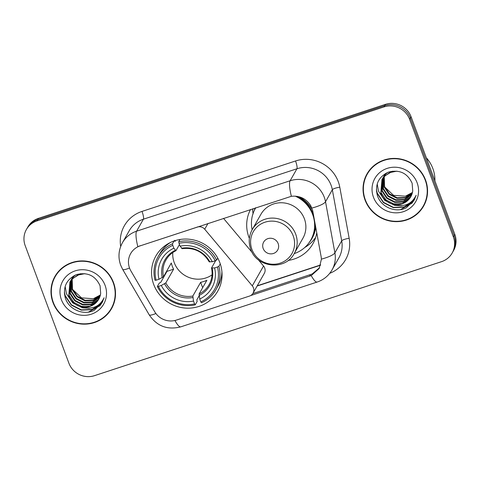 <?xml version="1.0" encoding="UTF-8"?>
<svg xmlns="http://www.w3.org/2000/svg" width="480" height="480" viewBox="0 0 480 480"><rect width="100%" height="100%" fill="white"/><g stroke="black" fill="none" stroke-linecap="round" stroke-linejoin="round"><path stroke-width="0.72" d="M197.424 226.92L197.334 227.082A6.714 6.456 29.6 0 1 204.714 229.224L252.282 285.84A6.714 6.456 29.6 0 1 253.038 293.202L264.306 273.372A6.714 6.456 -150.4 0 0 263.544 266.01L258.198 259.644M253.038 293.202A6.714 6.456 29.6 0 1 249.504 296.07L176.442 320.076A18.126 17.436 -150.4 0 1 154.71 311.718L130.89 270.918A18.126 17.436 -150.4 0 1 129.558 268.098A18.126 17.436 -150.4 0 1 130.644 253.608A18.126 17.436 -150.4 0 1 140.19 245.85L291.366 196.29C299.694 195.498 306.162 198.63 310.764 205.686L312.75 210.984L321.162 256.848L321.414 259.14L319.17 268.488L311.238 275.586L250.656 295.566M153.714 284.472A35.586 34.224 -150.4 0 0 184.206 307.968A35.586 34.224 -150.4 0 0 217.734 291.186A35.586 34.224 -150.4 0 0 219.87 262.74A35.586 34.224 -150.4 0 0 189.378 239.244A35.586 34.224 -150.4 0 0 155.856 256.032A35.586 34.224 -150.4 0 0 153.714 284.472M316.752 232.818A35.586 34.224 29.6 0 1 312.876 243.798A35.586 34.224 29.6 0 1 288.18 260.424M249.366 238.374A35.586 34.224 29.6 0 1 248.862 237.09A35.586 34.224 29.6 0 1 250.548 209.472M315.294 237.9A35.586 34.224 -150.4 0 0 315.624 237.534M299.592 196.902A35.586 34.224 29.6 0 1 312.564 210.12M252.258 252.57L223.506 218.352M197.334 227.082L140.19 245.85M52.98 302.478A32.562 31.314 -150.4 0 0 80.88 323.982A32.562 31.314 -150.4 0 0 111.558 308.622A32.562 31.314 -150.4 0 0 113.514 282.594A32.562 31.314 -150.4 0 0 85.614 261.09A32.562 31.314 -150.4 0 0 54.936 276.45A32.562 31.314 -150.4 0 0 52.98 302.478M107.706 313.446A32.562 31.314 -150.4 0 0 111.912 307.98M365.028 199.968A32.562 31.314 -150.4 0 0 392.934 221.466A32.562 31.314 -150.4 0 0 423.612 206.106A32.562 31.314 -150.4 0 0 425.568 180.078A32.562 31.314 -150.4 0 0 397.662 158.58A32.562 31.314 -150.4 0 0 366.99 173.934A32.562 31.314 -150.4 0 0 365.028 199.968M419.76 210.936A32.562 31.314 -150.4 0 0 423.966 205.464M129.522 268.008A23.496 3.324 -30.3 0 1 122.64 269.346L120.66 265.164C117.942 257.418 118.542 249.924 122.46 242.682A26.856 25.83 29.6 0 1 136.596 231.192A23.496 4.854 71.8 0 0 137.838 246.726L140.28 245.694M452.154 253.038L453.612 250.476A20.142 19.368 -150.4 0 0 454.818 234.378L411.084 116.766L410.358 118.05A20.142 19.368 -150.4 0 0 384.726 105.63L37.722 219.624A20.142 19.368 -150.4 0 0 27.12 228.246A20.142 19.368 -150.4 0 1 37.722 219.624L384.726 105.63A20.142 19.368 -150.4 0 1 410.358 118.05L454.092 235.656L410.358 118.05L409.626 119.328A20.142 19.368 -150.4 0 0 384 106.908L36.996 220.902A20.142 19.368 -150.4 0 0 26.388 229.524A20.142 19.368 -150.4 0 0 25.182 245.622L68.916 363.234A20.142 19.368 -150.4 0 0 94.548 375.648L441.552 261.654A20.142 19.368 -150.4 0 0 452.154 253.038A20.142 19.368 -150.4 0 0 453.366 236.934L409.626 119.328M452.88 251.754A20.142 19.368 -150.4 0 0 454.092 235.656A20.142 19.368 -150.4 0 1 452.88 251.754M319.584 267.714L312.138 274.008L252.81 293.574M367.362 173.304A32.562 31.314 -150.4 0 0 364.812 179.718M55.308 275.814A32.562 31.314 -150.4 0 0 52.764 282.234M411.084 116.766A20.142 19.368 -150.4 0 0 385.452 104.352L38.448 218.346A20.142 19.368 -150.4 0 0 27.846 226.962L26.388 229.524M59.514 270.342A32.226 30.996 -150.4 0 0 55.956 275.34L55.224 276.618A32.226 30.996 -150.4 0 0 53.292 302.376A32.226 30.996 -150.4 0 0 80.904 323.658A32.226 30.996 -150.4 0 0 111.264 308.454A32.226 30.996 -150.4 0 0 113.202 282.696A32.226 30.996 -150.4 0 0 85.584 261.414A32.226 30.996 -150.4 0 0 55.224 276.618M100.392 294.984L93.336 298.74A16.782 16.14 -150.4 0 0 100.416 294.888M93.336 298.74L81.528 297.87L72.768 289.644M100.08 296.166L93.174 300.504L84.81 300.792L77.088 296.832L72.216 289.614L71.982 279.156M100.164 295.872L93.306 300.042L85.098 300.282L77.376 296.328L72.504 289.104L72.186 278.934M99.678 297.294L92.13 302.502L83.658 302.82L75.936 298.866L71.064 291.648L71.22 280.062M99.786 297.018L92.418 301.992L83.946 302.316L76.224 298.356L71.352 291.138L71.406 279.834M99.198 298.38L97.914 300.066L90.978 304.53L82.5 304.854L74.778 300.894L69.906 293.676L70.536 281.016M99.324 298.11L98.202 299.556L91.266 304.026L82.788 304.344L75.066 300.39L70.2 293.166L70.698 280.776M82.296 307.068A16.782 16.14 -150.4 0 0 98.748 299.226A16.782 16.14 -150.4 0 0 100.668 293.412L100.08 285.786C95.4 275.634 87.558 271.902 76.542 274.584C66.54 279.222 62.772 286.944 65.244 297.75C68.634 309.63 83.652 315.822 94.212 310.332L102.138 302.61L104.094 297.78C99.624 306.684 92.358 309.78 82.296 307.068C75.798 305.76 71.28 301.974 68.754 295.71L69.924 282.012L71.766 279.402L77.562 275.124L84.84 273.666M98.784 299.166L97.044 301.59L90.114 306.054L81.636 306.378L73.914 302.418L69.042 295.2L70.068 281.76M72.072 278.868L72.378 278.034M72.486 277.758L72.846 276.954M72.972 276.69L73.284 276.102M72.27 278.646L72.558 277.8M72.666 277.524L73.008 276.714M73.134 276.444L73.308 276.084M71.334 279.792L71.688 278.988M71.82 278.724L72.516 277.44M71.508 279.558L71.856 278.742M71.976 278.478L72.378 277.698M70.662 280.752L72.918 277.374L75.462 275.004M70.824 280.506L71.22 279.726M71.076 279.978L74.718 275.334M69.924 282.012L72.054 278.898L80.64 273.66M61.404 299.712A23.496 22.602 -150.4 0 0 91.302 314.202A23.496 22.602 -150.4 0 0 105.09 285.36A23.496 22.602 -150.4 0 0 75.192 270.87A23.496 22.602 -150.4 0 0 61.404 299.712M71.394 286.188L70.722 282.216M111.264 308.454L111.99 307.176A32.226 30.996 -150.4 0 0 114.456 301.56M102.318 302.28L99.912 305.712L88.464 312.084M102.714 301.512L101.064 303.678L92.202 309.42L81.366 309.876L71.496 304.878L65.256 295.722L64.338 292.272M89.352 308.22L82.518 307.848L72.648 302.85L66.414 293.688L65.166 286.44M102.654 301.644L100.92 303.936L92.058 309.678L81.222 310.134L71.352 305.13L65.112 295.974L64.404 293.55M371.568 167.832A32.226 30.996 -150.4 0 0 368.01 172.824L367.278 174.102A32.226 30.996 -150.4 0 0 365.34 199.866A32.226 30.996 -150.4 0 0 392.958 221.142A32.226 30.996 -150.4 0 0 423.318 205.944A32.226 30.996 -150.4 0 0 425.256 180.18A32.226 30.996 -150.4 0 0 397.638 158.904A32.226 30.996 -150.4 0 0 367.278 174.102M434.91 180.828A33.57 32.286 -150.4 0 0 432.864 168.576A33.57 32.286 -150.4 0 0 426.342 157.794M412.446 192.468L405.384 196.224A16.782 16.14 -150.4 0 0 412.47 192.372M405.384 196.224L393.582 195.354L384.822 187.128M412.128 193.65L405.228 197.988L396.864 198.276L389.142 194.322L384.27 187.098L384.036 176.64M412.218 193.362L405.36 197.526L397.152 197.772L389.43 193.812L384.558 186.594L384.24 176.424M411.732 194.778L404.184 199.986L395.706 200.31L387.99 196.35L383.118 189.132L383.274 177.552M411.84 194.502L404.472 199.482L396 199.8L388.278 195.846L383.406 188.622L383.46 177.318M411.252 195.864L409.968 197.55L403.032 202.02L394.554 202.338L386.832 198.384L381.96 191.16L382.59 178.5M411.378 195.6L410.256 197.046L403.32 201.51L394.842 201.834L387.12 197.874L382.248 190.656L382.752 178.26M394.35 204.552A16.782 16.14 -150.4 0 0 410.802 196.716A16.782 16.14 -150.4 0 0 412.722 190.902L412.134 183.27C407.454 173.124 399.606 169.386 388.596 172.068C378.594 176.706 374.826 184.428 377.298 195.24C380.682 207.114 395.706 213.312 406.266 207.816L414.192 200.094L416.148 195.264C411.678 204.174 404.412 207.27 394.35 204.552C387.846 203.244 383.334 199.458 380.808 193.194L381.978 179.496L383.82 176.892L389.616 172.608L396.894 171.15M410.838 196.65L409.098 199.074L402.168 203.544L393.69 203.862L385.968 199.908L381.096 192.684L382.122 179.244M384.126 176.358L384.432 175.518M384.54 175.248L384.894 174.438M385.026 174.18L385.332 173.586M384.324 176.136L384.612 175.29M384.72 175.014L385.062 174.198M385.188 173.934L385.362 173.568M383.388 177.276L383.742 176.472M383.874 176.208L384.57 174.924M383.562 177.042L383.91 176.232M384.03 175.962L384.432 175.182M382.716 178.242L384.972 174.858L387.516 172.488M382.878 177.996L383.274 177.216M383.13 177.468L386.772 172.824M381.978 179.496L384.108 176.382L392.694 171.144M373.458 197.196A23.496 22.602 -150.4 0 0 403.356 211.686A23.496 22.602 -150.4 0 0 417.144 182.844A23.496 22.602 -150.4 0 0 387.24 168.36A23.496 22.602 -150.4 0 0 373.458 197.196M383.448 183.672L382.776 179.7M423.318 205.944L424.044 204.66A32.226 30.996 -150.4 0 0 426.51 199.05M414.372 199.764L411.966 203.196L400.518 209.568M414.768 198.996L413.118 201.168L404.25 206.91L393.42 207.366L383.55 202.362L377.31 193.206L376.392 189.756M401.406 205.71L394.572 205.332L384.702 200.334L378.468 191.178L377.22 183.924M414.708 199.128L412.974 201.42L404.106 207.162L393.276 207.618L383.406 202.62L377.166 193.458L376.458 191.04M172.782 252.558A24.84 23.892 -150.4 0 0 174.24 262.644A24.84 23.892 -150.4 0 0 212.052 274.866M220.272 263.886L218.922 266.268L217.488 267A31.956 30.738 -150.4 0 1 200.808 301.884L199.746 299.016A28.872 27.768 -150.4 0 0 214.596 267.948L211.56 267.894L215.748 260.52M199.158 295.758L196.818 299.874L197.16 301.434L195.216 304.86L194.568 303.936A31.956 30.738 -150.4 0 1 158.4 286.41L161.292 285.462A28.872 27.768 -150.4 0 0 193.506 301.068L192.846 296.034L200.652 282.294A24.84 23.892 -150.4 0 0 206.892 280.242L199.086 293.982L199.746 299.016M172.776 245.334L172.494 243.768A33.3 32.028 -150.4 0 0 158.022 256.836A33.3 32.028 -150.4 0 0 155.028 280.308L156.096 280.218A31.956 30.738 -150.4 0 1 172.776 245.334L173.844 248.196A28.872 27.768 -150.4 0 0 158.988 279.27L163.494 276.738L171.306 262.998A24.84 23.892 -150.4 0 0 172.242 266.16A24.84 23.892 -150.4 0 0 173.604 269.184L165.798 282.93L161.292 285.462M174.438 240.348L175.068 241.398L175.584 240.492M158.4 286.41L157.326 286.5L159.27 283.08L160.734 282.39L167.004 271.356A31.89 30.672 29.6 0 1 166.794 270.93M200.808 301.884L201.456 302.808A33.3 32.028 -150.4 0 0 215.928 289.74L217.872 286.314A33.3 32.028 -150.4 0 0 221.904 271.65M216.624 260.076A33.3 32.028 -150.4 0 0 178.734 241.716L179.016 243.282A31.956 30.738 -150.4 0 1 215.184 260.808L216.624 260.076L217.746 258.09M180 239.49L178.734 241.716M215.928 289.74A33.3 32.028 -150.4 0 0 218.922 266.268M157.326 286.5A33.3 32.028 -150.4 0 0 195.216 304.86M215.184 260.808L212.298 261.756A28.872 27.768 -150.4 0 0 180.084 246.15L179.016 243.282M214.596 267.948L217.488 267M193.506 301.068L194.568 303.936M180.084 246.15L182.208 248.598M209.256 261.708L212.298 261.756M199.086 293.982A24.84 23.892 -150.4 0 0 209.124 284.592C211.974 279.45 212.778 273.93 211.53 268.026L211.56 267.894M170.502 242.442A33.3 32.028 -150.4 0 0 159.966 253.416L158.022 256.836M172.494 243.768L174.084 240.972M158.988 279.27L156.096 280.218M179.466 244.488L175.968 250.65L173.844 248.196M175.968 250.65L175.884 250.734C171.594 252.87 168.276 255.972 165.93 260.046A24.84 23.892 -150.4 0 0 163.494 276.738M167.004 271.356L173.604 269.184M200.652 282.294L202.662 287.694M278.16 243.594A8.058 7.746 -150.4 0 0 267.912 238.626A8.058 7.746 -150.4 0 0 263.184 248.514A8.058 7.746 -150.4 0 0 273.438 253.482A8.058 7.746 -150.4 0 0 278.16 243.594M294.246 253.494L302.952 238.164A24.168 23.244 -150.4 0 0 304.41 218.844A24.168 23.244 -150.4 0 0 283.698 202.884A24.168 23.244 -150.4 0 0 260.928 214.284L252.216 229.614C248.82 235.872 248.322 242.406 250.71 249.222C256.59 267.942 285.564 270.828 294.246 253.494A24.168 23.244 -150.4 0 0 295.698 234.168A24.168 23.244 -150.4 0 0 274.986 218.214A24.168 23.244 -150.4 0 0 252.216 229.614M294.162 253.638A31.89 30.672 -150.4 0 0 310.758 240.06A31.89 30.672 -150.4 0 0 312.678 214.566A31.89 30.672 -150.4 0 0 295.158 196.116M255.768 207.756A31.89 30.672 -150.4 0 0 255.3 208.548A31.89 30.672 -150.4 0 0 252.132 229.758M313.578 215.508A31.89 30.672 -150.4 0 0 313.038 213.924A31.89 30.672 -150.4 0 0 297.414 196.38M255.75 207.762A31.89 30.672 -150.4 0 0 255.666 207.912L255.3 208.548M310.758 240.06L311.124 239.418A31.89 30.672 -150.4 0 0 314.94 222.918M315.69 237.318A34.914 33.576 29.6 0 1 304.758 247.488M253.038 208.65A34.914 33.576 29.6 0 0 252.624 210.468L253.098 213.936M207.996 223.446L204.714 229.224M263.544 266.01L252.282 285.84M120.69 246.45A33.57 32.286 29.6 0 1 142.02 211.41L295.548 160.974A6.714 1.386 -108.2 0 1 296.946 168.762L143.412 219.198A26.856 25.83 -150.4 0 0 129.27 230.688L122.46 242.682M295.548 160.974A33.57 32.286 29.6 0 1 338.268 181.668A33.57 32.286 29.6 0 1 339.792 187.2L349.164 238.302A33.57 32.286 29.6 0 1 329.73 273.324M331.116 185.316A26.856 25.83 -150.4 0 0 296.946 168.762L290.13 180.756A26.856 25.83 29.6 0 1 324.3 197.31A26.856 25.83 29.6 0 1 325.524 201.738L334.89 252.84A26.856 25.83 29.6 0 1 332.058 269.88L338.874 257.886A26.856 25.83 -150.4 0 0 341.706 240.846L332.334 189.744A26.856 25.83 -150.4 0 0 331.116 185.316M291.366 196.29A23.496 4.854 -108.2 0 1 290.13 180.756L136.596 231.192L143.412 219.198A6.714 1.386 -108.2 0 0 142.02 211.41M311.238 275.586A23.496 4.854 71.8 0 0 317.196 282.036C323.652 279.828 328.608 275.778 332.058 269.88M317.196 282.036L180.834 326.832A23.496 4.854 -108.2 0 1 174.942 320.496M321.414 259.14A23.496 5.01 -10.4 0 0 334.89 252.84L341.706 240.846A6.714 1.434 169.6 0 1 349.164 238.302M180.834 326.832C167.454 330.234 156.906 326.226 149.178 314.808A23.496 3.324 -30.3 0 0 155.916 313.524M311.916 208.074A23.496 5.01 -10.4 0 0 325.524 201.738L332.334 189.744A6.714 1.434 169.6 0 1 339.792 187.2M384 106.908L385.452 104.352M36.996 220.902L38.448 218.346M453.366 236.934L454.818 234.378M257.106 286.038L320.604 265.176M309.66 276.18L310.56 274.602M165.798 282.93A24.84 23.892 -150.4 0 0 192.846 296.034M209.856 261.966A25.824 24.834 -150.4 0 0 181.548 248.25M199.104 295.464A25.824 24.834 -150.4 0 0 212.16 268.158M164.556 283.8A25.824 24.834 -150.4 0 0 192.864 297.516M175.308 250.302A25.824 24.834 -150.4 0 0 162.252 277.608M293.226 235.902A22.206 21.354 -150.4 0 0 264.972 222.21A22.206 21.354 -150.4 0 0 251.946 249.462A22.206 21.354 -150.4 0 0 280.2 263.154A22.206 21.354 -150.4 0 0 293.226 235.902M308.958 242.85A32.19 30.96 -150.4 0 0 315.72 227.184M255.372 207.882A32.19 30.96 -150.4 0 0 253.824 211.53M122.64 269.346L149.178 314.808M257.262 285.774L320.682 264.936M166.566 244.656L165.744 246.096M209.238 261.864C202.968 251.622 193.92 247.236 182.088 248.7M222.018 276.162L221.202 277.602"/></g></svg>
